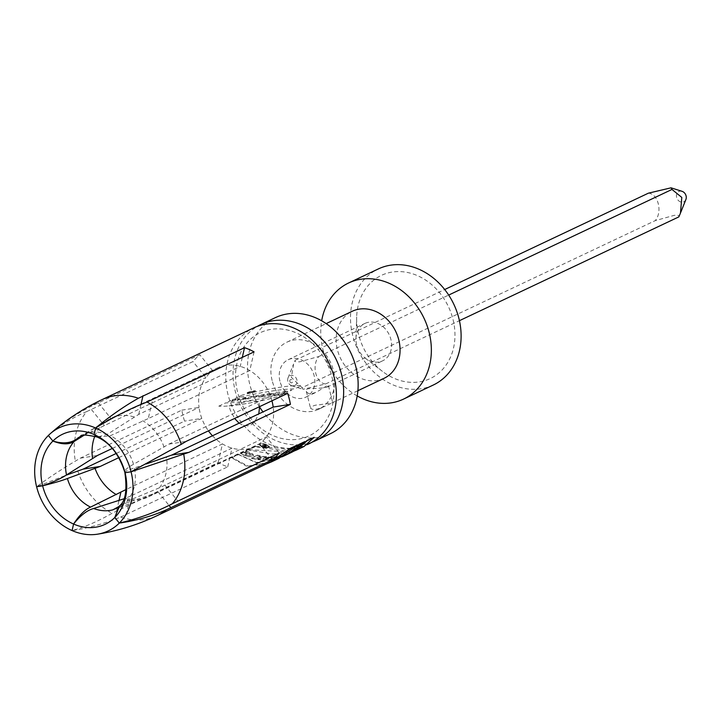<?xml version="1.0" encoding="UTF-8"?>
<svg xmlns="http://www.w3.org/2000/svg" width="722" height="722" viewBox="0 0 722 722"><rect width="100%" height="100%" fill="white"/><g stroke="black" fill="none" stroke-linecap="round" stroke-linejoin="round"><path stroke-width="0.54" stroke-dasharray="3.61 2.71" d="M290.479 448.299A64.222 53.121 64.7 0 1 227.953 394.402A64.222 53.121 64.7 0 1 253.621 327.923M308.547 444.03A64.222 53.121 64.7 0 1 298.439 447.387M298.231 447.432A64.222 53.121 64.7 0 1 291.165 448.272M116.242 453.452L184.579 421.125A64.222 53.121 64.7 0 1 183 415.664A64.222 53.121 64.7 0 1 181.836 410.141L80.313 458.163L75.341 461.114C60.323 470.04 47.417 478.596 36.614 486.763L66.045 475.238M86.694 411.594L192.973 361.551A64.222 53.121 64.7 0 1 199.786 354.764L92.822 405.484C76.388 413.661 61.569 423.652 48.374 435.474C59.547 425.673 72.317 417.722 86.694 411.594A64.222 53.121 -115.3 0 0 75.341 461.114M120.646 517.069L227.719 466.818A64.222 53.121 64.7 0 1 218.17 462.622L112.054 513.297C98.138 521.293 84.817 527.051 72.083 530.571C87.669 528.305 103.851 523.802 120.646 517.069A64.222 53.121 -115.3 0 0 156.999 515.716M251.464 457.974A64.222 53.121 -115.3 0 0 255.173 458.84L261.265 457.73L257.916 459.309A64.222 53.121 -115.3 0 0 260.642 459.616L266.617 456.791M266.635 456.791A64.222 53.121 64.7 0 1 262.961 456.34L256.987 457.369L260.236 455.826A64.222 53.121 64.7 0 1 257.465 455.149M257.429 455.14L251.446 457.965M276.345 457.152A64.222 53.121 -115.3 0 0 278.43 456.782L279.883 456.096A64.222 53.121 64.7 0 1 272.979 456.927L271.517 457.613A64.222 53.121 -115.3 0 0 273.665 457.468L269.135 459.616A64.222 53.121 -115.3 0 0 271.815 459.291L276.345 457.152M281.219 456.557L279.026 457.595A64.222 53.121 -115.3 0 0 281.553 456.692M281.562 456.683L287.546 453.858A64.222 53.121 64.7 0 1 283.746 455.158M283.818 455.14L274.017 458.903A64.222 53.121 -115.3 0 0 277.194 458.145L281.129 456.593M297.455 444.942L278.719 458.118L256.382 462.477L238.468 454.309M238.44 454.282L231.609 457.513L248.35 466.132L270.958 461.755M268.737 456.927L262.754 459.761A64.222 53.121 -115.3 0 0 265.534 459.797L271.508 456.972A64.222 53.121 64.7 0 1 268.755 456.927M302.68 443.913L300.505 444.942M300.487 444.96A64.222 53.121 64.7 0 1 297.996 447.261M300.172 446.232A64.222 53.121 64.7 0 1 297.87 448.082M299.052 445.627L296.697 446.747M243.774 452.107A64.222 53.121 -115.3 0 0 246.906 453.587L245.101 454.445L246.527 455.068L249.099 455.374L250.516 454.463L244.866 451.593L246.166 450.979L249.794 452.441L253.142 454.291L253.566 455.672L252.574 456.322L248.332 456.629L243.197 454.959L240.877 453.479L243.774 452.107L240.958 453.804L248.431 456.909L253.684 455.383L246.247 451.304L244.948 451.918L249.361 453.75L250.597 454.959L248.404 455.708L245.074 454.707M289.206 452.92L288.71 453.091M294.143 450.591A64.222 53.121 64.7 0 1 291.453 452.089L287.807 453.84M285.352 454.995L282.455 456.322M282.446 456.331A64.222 53.121 -115.3 0 0 284.26 455.519M296.291 449.806L293.484 450.988M290.379 451.999L248.242 449.644L255.074 446.413L293.989 449.237M296.562 448.696L304.025 446.115L314.115 437.054M266.797 444.743C262.609 443.091 260.137 443.082 259.378 444.707C263.025 447.974 266.373 448.624 269.423 446.665L266.797 444.743M80.313 458.163L97.533 455.438M181.836 410.141L199.055 407.416A43.528 36.001 -115.3 0 0 200.111 412.957A43.528 36.001 -115.3 0 0 201.79 418.399A43.528 36.001 -115.3 0 0 208.423 430.853M112.316 448.443L199.055 407.416A43.528 36.001 -115.3 0 1 205.905 377.525L84.411 435.023M91.45 409.573L104.383 425.547M271.941 400.8A43.528 36.001 -115.3 0 0 270.452 396.089A43.528 36.001 -115.3 0 0 249.785 370.567A43.528 36.001 -115.3 0 0 240.236 366.379A43.528 36.001 -115.3 0 0 217.512 367.895A43.528 36.001 -115.3 0 0 212.719 370.738A43.528 36.001 -115.3 0 0 205.905 377.525L192.973 361.551M212.476 435.79A43.528 36.001 -115.3 0 0 222.457 443.922A43.528 36.001 -115.3 0 0 232.006 448.118A43.528 36.001 -115.3 0 0 254.74 446.593A43.528 36.001 -115.3 0 0 259.532 443.75A43.528 36.001 -115.3 0 0 266.337 436.963A43.528 36.001 -115.3 0 0 273.187 407.073M98.264 402.786L111.197 418.76L212.719 370.738L199.786 354.764M80.557 436.259L111.197 418.76M242.285 357.444L240.236 366.379L138.714 414.392L107.235 434.346L97.308 437.099M138.714 414.392L140.998 404.455M254.072 351.867L249.785 370.567L148.263 418.589L152.55 399.889M97.47 437.18L110.358 435.718L148.263 418.589M287.672 393.364L270.452 396.089L168.93 444.111L133.507 464.309C126.657 468.036 123.832 470.852 125.05 472.739C124.067 471.926 127.189 470.311 134.409 467.901L146.205 463.984M168.93 444.111L186.15 441.386M279.27 452.938L266.337 436.963L159.454 487.774L126.729 501.384L119.753 505.608M164.815 484.985L177.747 500.96M119.166 506.23L124.5 503.604L153.326 493.884L259.532 443.75L270.371 457.143M158.01 491.772L169.047 505.409M126.206 514.84L130.492 496.131L123.886 498.803M227.719 466.818L232.006 448.118L130.492 496.131M218.17 462.622L222.457 443.922L126.142 489.48M116.657 510.644L118.931 500.725M118.877 457.613L201.79 418.399L184.579 421.125M237.484 391.748A57.083 47.219 64.7 0 1 296.462 332.968A57.083 47.219 64.7 0 1 320.171 428.065A57.083 47.219 64.7 0 1 237.484 391.748M312.094 442.153A64.222 53.121 64.7 0 1 235.21 390.972A64.222 53.121 64.7 0 1 257.321 326.371M259.595 407.037A64.222 53.121 64.7 0 1 249.713 384.113A64.222 53.121 64.7 0 1 275.38 317.635M330.297 433.742A64.222 53.121 64.7 0 1 262.988 411.901M272.14 380.557A37.102 30.694 64.7 0 1 286.968 342.147A37.102 30.694 64.7 0 1 330.577 362.561A37.102 30.694 64.7 0 1 318.7 409.23A37.102 30.694 64.7 0 1 272.14 380.557M383.969 378.364A37.102 30.694 64.7 0 1 337.4 349.683A37.102 30.694 64.7 0 1 352.237 311.272M357.895 390.692L332.616 402.65L319.476 404.798C314.891 404.898 311.913 406.017 310.55 408.156C312.373 410.349 317.229 409.699 325.09 406.206L332.698 402.623M357.219 395.936A64.222 53.121 64.7 0 1 322.924 349.475A64.222 53.121 64.7 0 1 321.678 320.803M433.272 385.034A64.222 53.121 64.7 0 1 352.679 335.405A64.222 53.121 64.7 0 1 378.346 268.927M358.581 334.466A57.083 47.219 64.7 0 1 356.668 316.913A57.083 47.219 64.7 0 1 415.06 274.667A57.083 47.219 64.7 0 1 452.116 353.013A57.083 47.219 64.7 0 1 382.425 371.352A57.083 47.219 64.7 0 1 358.581 334.466M356.659 344.845A20.694 17.111 64.7 0 1 355.964 338.483A20.694 17.111 64.7 0 1 364.935 323.42A20.694 17.111 64.7 0 1 389.248 334.809A20.694 17.111 64.7 0 1 382.624 360.838A20.694 17.111 64.7 0 1 365.305 358.211A20.694 17.111 64.7 0 1 356.659 344.845M279.919 381.144A20.694 17.111 64.7 0 1 288.186 359.727A20.694 17.111 64.7 0 1 312.509 371.117A20.694 17.111 64.7 0 1 305.884 397.136A20.694 17.111 64.7 0 1 279.919 381.144M326.57 385.99L316.579 392.055C310.938 394.329 307.518 394.086 306.318 391.315C303.565 386.757 317.77 389.672 327.066 387.082L328.456 385.747L326.57 385.99M287.861 381.351A5.469 4.522 64.7 0 1 288.042 377.895A5.469 4.522 64.7 0 1 292.654 375.431A5.469 4.522 64.7 0 1 296.904 379.916A5.469 4.522 64.7 0 1 291.751 385.728A5.469 4.522 64.7 0 1 287.861 381.351M302.058 387.687L303.005 389.302L325.667 383.942C315.884 383.337 311.317 365.359 318.826 356.497L299.801 361.794C295.659 362.038 294.134 361.523 295.208 360.233L293.592 363.987L291.381 377.389L302.058 387.687L655.224 220.634L674.294 215.327C678.4 215.093 679.916 215.607 678.833 216.889M325.667 383.942L459.427 320.676M295.208 360.233L444.698 289.531M648.383 193.18C658.202 193.776 662.706 211.88 655.224 220.634M318.826 356.497L448.678 295.072M685.9 199.498A5.713 4.72 64.7 0 1 681.081 202.061A5.713 4.72 64.7 0 1 676.64 197.386A5.713 4.72 64.7 0 1 682.028 191.312M266.066 464.129L246.265 466.042L231.618 457.784M238.459 454.553L256.382 462.757L278.845 458.362M231.69 457.847L238.522 454.607M268.774 457.207A64.511 53.356 -115.3 0 0 271.553 457.252L265.597 460.076M265.57 460.076A64.511 53.356 64.7 0 1 262.79 460.031L268.81 457.207M281.661 456.954A64.511 53.356 64.7 0 1 279.125 457.865M279.098 457.874L281.291 456.836M281.21 456.864L277.284 458.416A64.511 53.356 64.7 0 1 274.089 459.183L278.304 457.495M278.602 457.549L283.836 455.429A64.511 53.356 -115.3 0 0 287.645 454.12M283.647 455.726A64.511 53.356 64.7 0 1 283.06 455.907L281.788 456.512A64.511 53.356 -115.3 0 0 282.383 456.322M282.365 456.331L283.629 455.726M281.219 456.629L281.788 456.512M281.742 456.223L282.961 455.645A64.222 53.121 -115.3 0 0 283.547 455.456L282.293 456.051A64.222 53.121 64.7 0 1 281.697 456.241L281.147 456.358M273.024 457.207A64.511 53.356 -115.3 0 0 279.955 456.376L278.502 457.062A64.511 53.356 64.7 0 1 276.409 457.423L271.878 459.571A64.511 53.356 64.7 0 1 269.189 459.887M269.198 459.887L273.728 457.748A64.511 53.356 64.7 0 1 271.571 457.892M271.589 457.892L273.042 457.207M245.173 454.761L246.906 453.587M246.987 453.912A64.511 53.356 64.7 0 1 243.855 452.432M285.578 455.203L288.033 454.048M289.793 453.028L290.641 452.396L289.242 453.091M266.689 457.071L260.705 459.905M262.961 456.611A64.511 53.356 -115.3 0 0 266.653 457.071M260.66 459.896A64.511 53.356 64.7 0 1 257.935 459.589M257.989 459.589L261.328 458.01L255.2 459.138M255.164 459.12A64.511 53.356 64.7 0 1 251.437 458.244M251.518 458.262L257.501 455.429M257.438 455.411A64.511 53.356 -115.3 0 0 260.245 456.096M260.308 456.114L257.05 457.658L262.988 456.62M255.164 446.747L248.323 449.977L272.681 454.084L293.646 451.223M304.142 446.377L282.221 450.429L255.037 446.71M262.537 447.432L259.46 445.041C260.2 443.416 262.673 443.416 266.878 445.059L269.505 446.972C268.891 448.407 266.562 448.561 262.537 447.432M262.817 447.234L260.245 445.239C260.877 443.868 262.961 443.868 266.517 445.23L268.737 446.864C268.214 448.091 266.238 448.218 262.817 447.234M266.436 444.914C262.898 443.543 260.804 443.543 260.164 444.914C263.259 447.658 266.093 448.209 268.665 446.557L266.436 444.914M264.55 447.035A64.222 53.121 64.7 0 1 263.819 446.747L264.911 446.232A64.222 53.121 64.7 0 1 264.306 445.979L262.185 446.043A64.222 53.121 64.7 0 1 261.409 445.691L265.326 445.113A64.222 53.121 -115.3 0 0 267.041 445.817L264.505 447.017M264.577 447.333L267.122 446.133A64.511 53.356 64.7 0 1 265.407 445.429L263.656 445.961L263.052 445.131L263.656 445.961L261.49 446.006A64.511 53.356 -115.3 0 0 262.267 446.358L264.378 446.295A64.511 53.356 -115.3 0 0 264.983 446.539L263.9 447.053A64.511 53.356 -115.3 0 0 264.496 447.297M266.075 446.025L265.353 446.367A64.511 53.356 64.7 0 1 264.324 445.943L265.046 445.6A64.511 53.356 -115.3 0 0 265.985 445.988M266.039 445.736A64.222 53.121 64.7 0 1 264.965 445.284L264.243 445.627A64.222 53.121 -115.3 0 0 265.272 446.061L265.994 445.718M259.586 406.648L258.819 401.197A61.722 8.159 166 0 1 228.991 405.926L230.282 410.105L234.623 418.453M239.09 423.2L242.98 425.366L247.709 425.89L251.545 424.536L254.713 421.865L258.792 413.887M228.991 405.926L249.415 400.963L258.819 401.197M289.838 381.397A1.697 1.399 -115.3 0 0 292.284 382.47A1.697 1.399 -115.3 0 0 291.58 379.655A1.697 1.399 -115.3 0 0 289.838 381.397M261.869 396.658L258.629 397.172L263.16 395.665A3.763 0.496 166 0 1 264.126 394.844A3.763 0.496 166 0 1 268.431 393.743L272.402 393.111L266.418 395.936L263.765 396.36L265.822 395.349L261.869 396.658M251.59 391.64L252.483 391.505L251.59 391.64M286.011 392.831L283.358 393.255L285.713 392.136L277.753 394.14L283.737 391.315L286.39 390.891L284.215 391.92L287.166 391.45L289.341 390.421L291.995 390.006L286.011 392.831M276.589 392.443L279.54 391.974L276.806 394.293L267.366 395.791L276.589 392.443M230.914 400.52L228.017 401.892C235.092 401.793 246.392 396.459 233.305 399.392L232.006 400.006C237.935 399.076 237.854 399.392 231.762 400.954L233.567 400.096L230.914 400.52M250.895 392.434L253.431 391.234L248.242 392.858L250.895 392.434M243.124 397.75L245.66 397.353L242.393 398.896L251.563 396.414L245.579 399.248L243.043 399.645L246.382 398.066L240.507 400.051L237.141 400.584L243.124 397.75M256.229 395.674L250.245 398.508L247.583 398.923L253.566 396.098L256.229 395.674M267.023 394.817L268.295 394.221L267.023 394.817M253.756 397.948L258.286 395.8L256.193 396.134L257.646 395.448L264.487 394.365L253.756 397.948M218.793 406.161L225.634 402.921A73.427 9.702 -14 0 0 284.667 393.562L277.826 396.802A61.722 8.159 166 0 1 218.793 406.161M273.096 394.257L275.894 393.237L273.096 394.257M242.276 395.051L235.435 398.291A73.427 9.702 166 0 1 294.468 388.923L301.309 385.692A61.722 8.159 -14 0 0 242.276 395.051M247.772 392.524A3.926 0.514 166 0 1 254.37 390.936A3.926 0.514 166 0 1 250.913 392.569A3.926 0.514 166 0 1 247.772 392.524M247.186 392.624A4.639 0.614 166 0 1 254.974 390.746A4.639 0.614 166 0 1 250.895 392.678A4.639 0.614 166 0 1 247.186 392.624M102.073 399.609A64.222 53.121 -115.3 0 0 92.822 405.484M77.814 471.006A64.222 53.121 -115.3 0 0 112.054 513.297M99.618 427.55A43.528 36.001 -115.3 0 0 94.826 436.151M107.235 434.346A40.54 33.528 -115.3 0 0 78.662 437.415L110.917 418.318A43.528 36.001 -115.3 0 0 105.746 421.44M134.139 416.937A43.528 36.001 -115.3 0 0 110.917 418.318L217.512 367.895M133.507 464.309A40.54 33.528 -115.3 0 0 110.358 435.718M164.056 447.053A43.528 36.001 -115.3 0 0 142.73 420.709M126.729 501.384A40.54 33.528 -115.3 0 0 134.409 467.901M159.454 487.774A43.528 36.001 -115.3 0 0 166.52 456.936M124.933 498.388A43.528 36.001 -115.3 0 0 148.145 497.007L112.912 509.831A40.54 33.528 -115.3 0 0 124.5 503.604M254.74 446.593L148.145 497.007A43.528 36.001 -115.3 0 0 153.326 493.884M278.728 458.136L283.71 455.781M287.798 453.849L293.664 451.07M304.052 446.16L307.337 444.608M318.7 409.23L325.09 406.206M286.968 342.147L326.163 323.609M365.305 358.211L382.425 371.352M355.964 338.483L356.668 316.913M305.884 397.136L316.588 392.073M327.084 387.109L382.624 360.838M288.186 359.727L364.935 323.42M306.318 391.315L310.514 408.165M328.456 385.747L332.671 402.632M291.751 385.728L303.005 389.293M288.042 377.895L293.592 363.996M680.765 212.34L680.449 213.134"/><path stroke-width="1.08" d="M138.416 398.255L244.523 347.67A64.222 53.121 64.7 0 1 254.072 351.867L147.017 402.028C130.276 408.526 113.137 417.181 95.602 427.984A57.083 47.219 -115.3 0 0 50.089 433.859A57.083 47.219 -115.3 0 0 48.374 435.474A57.083 47.219 -115.3 0 0 36.614 486.763L42.634 485.807A49.809 41.199 64.7 0 1 52.896 441.052A49.809 41.199 64.7 0 1 94.104 434.518L95.602 427.984C110.295 415.926 124.563 406.017 138.416 398.255A64.222 53.121 -115.3 0 0 102.073 399.609L253.621 327.923A64.222 53.121 64.7 0 1 329.097 363.265A64.222 53.121 64.7 0 1 308.547 444.03L307.337 444.608M291.165 448.272A64.222 53.121 64.7 0 1 290.479 448.299M181.258 444.319L186.15 441.386L287.672 393.364A64.222 53.121 64.7 0 1 290.406 404.347L188.884 452.369L131.07 471.791A57.083 47.219 -115.3 0 0 95.602 427.984L94.104 434.518A49.809 41.199 64.7 0 1 125.05 472.739L131.07 471.791L181.258 444.319A64.222 53.121 -115.3 0 0 147.017 402.028M172.368 503.73L279.27 452.938A64.222 53.121 64.7 0 1 272.456 459.724L166.24 509.84C152.026 516.167 136.377 520.58 119.31 523.08A57.083 47.219 -115.3 0 0 131.07 471.791L125.05 472.739A49.809 41.199 64.7 0 1 114.789 517.503L119.31 523.08C138.416 518.558 156.105 512.106 172.368 503.73A64.222 53.121 -115.3 0 0 183.722 454.21M66.045 475.238L83.057 469.147L116.242 453.452M270.958 461.755L290.596 448.191M290.632 448.154L297.482 444.914M296.679 446.765A64.222 53.121 -115.3 0 0 298.845 444.454L304.855 441.584A64.222 53.121 64.7 0 1 302.662 443.931M298.015 447.252L300.19 446.223M297.888 448.073L291.905 450.898M291.887 450.916A64.222 53.121 -115.3 0 0 294.17 449.075M294.206 449.057L296.562 447.938A64.222 53.121 -115.3 0 0 299.016 445.664M284.928 455.194L286.408 454.481A64.222 53.121 -115.3 0 0 289.188 452.938M288.683 453.109A64.222 53.121 -115.3 0 0 291.065 451.521L294.152 450.591M287.807 453.84L285.352 454.995M283.71 455.781L284.26 455.519A64.222 53.121 -115.3 0 0 284.919 455.203M293.646 451.223L296.399 450.059L307.355 440.619L314.196 437.379L307.274 440.285L296.291 449.806L293.664 451.07M293.484 450.988L290.379 451.999M293.989 449.237L296.562 448.696M83.057 469.147L100.277 466.421L67.408 478.524C61.875 480.653 53.618 483.081 42.634 485.807L36.614 486.763A57.083 47.219 -115.3 0 0 72.083 530.571L73.581 524.037A49.809 41.199 64.7 0 1 42.634 485.807C53.211 482.079 61.171 478.46 66.505 474.932L97.533 455.438L112.316 448.443M84.411 435.023L74.186 441.449C69.041 444.743 61.948 444.608 52.896 441.052L48.374 435.474L52.896 441.052C62.471 443.949 70.305 443.335 76.415 439.229L80.557 436.259M290.406 404.347L273.187 407.073A43.528 36.001 -115.3 0 0 271.941 400.8M208.423 430.853A43.528 36.001 -115.3 0 0 212.476 435.79M97.308 437.099L94.104 434.518L97.47 437.18M140.998 404.455L143.001 395.692M242.285 357.444L244.523 347.67M124.798 472.215L125.05 472.739M146.205 463.984L171.665 455.095L188.884 452.369M171.665 455.095L273.187 407.073M119.753 505.608L114.789 517.503L119.166 506.23M270.371 457.143L272.456 459.724M169.047 505.409L170.943 507.747M123.886 498.803L93.679 508.487C87.118 510.255 80.422 515.436 73.581 524.037A49.809 41.199 64.7 0 0 114.789 517.503L119.31 523.08A57.083 47.219 -115.3 0 1 97.533 534.181A57.083 47.219 -115.3 0 1 72.083 530.571L73.581 524.037C79.411 515.129 85.07 509.497 90.557 507.115L126.142 489.48M118.931 500.725L120.944 491.944M118.877 457.613L100.277 466.421M257.321 326.371A64.222 53.121 64.7 0 1 260.877 324.494A64.222 53.121 64.7 0 1 336.353 359.836A64.222 53.121 64.7 0 1 315.794 440.6A64.222 53.121 64.7 0 1 312.094 442.153M260.877 324.494L275.38 317.635A64.222 53.121 64.7 0 1 350.856 352.977A64.222 53.121 64.7 0 1 330.297 433.742L315.794 440.6M262.988 411.901A64.222 53.121 64.7 0 1 259.595 407.037M326.163 323.609L352.237 311.272A37.102 30.694 64.7 0 1 395.846 331.696A37.102 30.694 64.7 0 1 383.969 378.364L357.895 390.692M321.678 320.803A64.222 53.121 64.7 0 1 348.591 282.997A64.222 53.121 64.7 0 1 424.067 318.339A64.222 53.121 64.7 0 1 403.517 399.113A64.222 53.121 64.7 0 1 357.219 395.936M348.591 282.997L378.346 268.927A64.222 53.121 64.7 0 1 453.822 304.269A64.222 53.121 64.7 0 1 433.272 385.034L403.517 399.113M459.427 320.676L678.833 216.889L680.458 213.134L681.803 197.431L671.992 189.435L671.054 187.819L648.383 193.18L444.698 289.531M448.678 295.072L671.992 189.435M671.234 187.891L682.028 191.312A5.713 4.72 64.7 0 1 683.734 192.223A5.713 4.72 64.7 0 1 685.9 199.498L680.765 212.34M290.795 448.407L271.084 462.017L266.066 464.129M297.563 445.248L290.713 448.488M278.845 458.362L297.654 445.149M287.618 454.138L281.634 456.963M304.946 441.918L298.962 444.743M302.843 444.147A64.511 53.356 -115.3 0 0 305.027 441.819M299.025 444.671A64.511 53.356 64.7 0 1 296.859 446.981M296.778 447.062L299.134 445.952M299.197 445.88A64.511 53.356 64.7 0 1 296.715 448.182M296.634 448.245L294.278 449.364M294.341 449.31A64.511 53.356 64.7 0 1 292.049 451.151M291.977 451.205L297.96 448.371M298.024 448.317A64.511 53.356 -115.3 0 0 300.334 446.467M300.262 446.53L298.087 447.559M298.159 447.496A64.511 53.356 -115.3 0 0 300.668 445.176M300.587 445.257L302.762 444.229M288.773 453.389L289.269 453.217M294.224 450.88L291.137 451.81M291.21 451.755A64.511 53.356 64.7 0 1 288.827 453.353M289.323 453.181A64.511 53.356 64.7 0 1 286.526 454.743M286.49 454.761L285.019 455.474M285.046 455.456A64.511 53.356 64.7 0 1 284.378 455.781A64.511 53.356 64.7 0 1 282.564 456.584M282.537 456.602L285.578 455.203M284.378 455.781L291.553 452.36M291.58 452.351A64.511 53.356 -115.3 0 0 294.287 450.844M290.704 452.685L289.793 453.028A64.511 53.356 64.7 0 1 288.042 454.003L290.722 452.676M289.242 453.091L287.925 453.741M287.907 453.75A64.222 53.121 -115.3 0 0 289.721 452.739M314.196 437.379L304.142 446.377M234.623 418.453L239.09 423.2M258.792 413.887L259.586 406.648M270.976 461.8L156.999 515.716A64.222 53.121 -115.3 0 0 166.24 509.84M74.186 441.449A40.54 33.528 -115.3 0 0 66.505 474.932M94.826 436.151A43.528 36.001 -115.3 0 0 92.542 458.389M96.947 436.963C74.998 432.343 83.021 437.478 78.662 437.415A40.54 33.528 -115.3 0 0 76.415 439.229M93.679 508.487A40.54 33.528 -115.3 0 0 112.912 509.831L118.805 506.564M67.408 478.524A40.54 33.528 -115.3 0 0 90.557 507.115M95.006 468.271A43.528 36.001 -115.3 0 0 116.332 494.615M102.073 399.609C82.849 408.742 65.521 420.159 50.089 433.859M97.759 437.315C110.078 442.92 119.076 454.526 124.771 472.143M124.87 472.549C127.262 490.157 125.493 501.239 119.563 505.806M156.999 515.716C137.74 524.777 117.921 530.932 97.533 534.181M271.102 462.053L278.854 458.389M296.408 450.086L304.17 446.422"/></g></svg>
